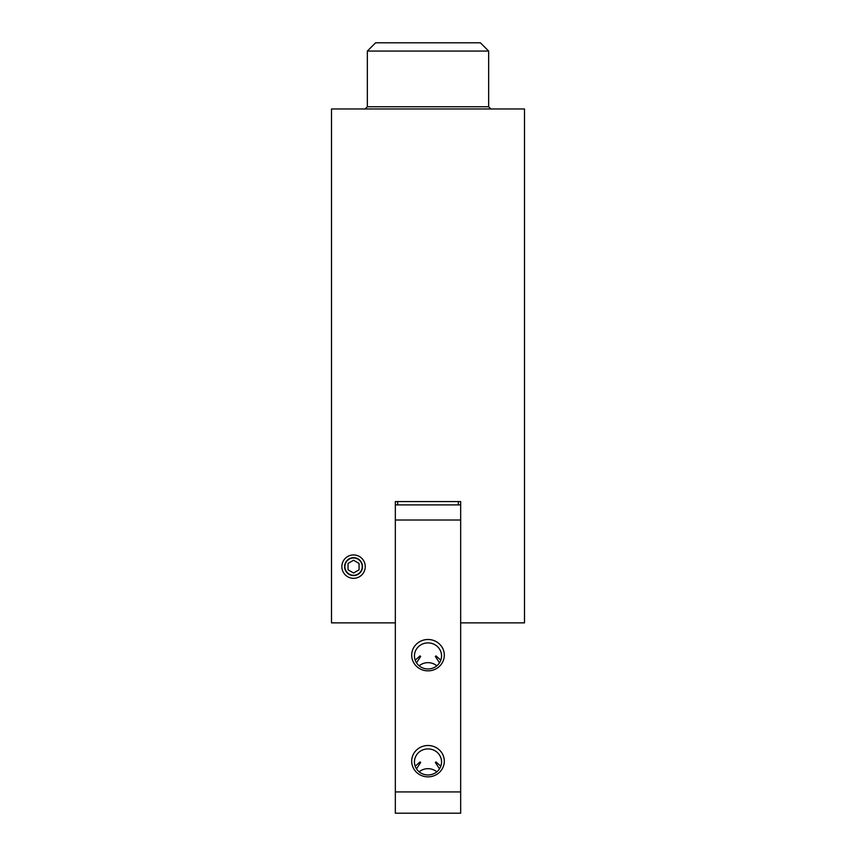 <?xml version="1.0" encoding="UTF-8"?>
<svg xmlns="http://www.w3.org/2000/svg" width="856" height="856" viewBox="0 0 856 856"><rect width="100%" height="100%" fill="white"/><g stroke="black" fill="none" stroke-linecap="round" stroke-linejoin="round"><path stroke-width="1.28" d="M460.667 622.868L524.493 622.868L524.493 108.969L331.507 108.969L331.507 622.868L395.333 622.868M353.56 557.962A8.656 8.656 0 0 1 362.227 566.629A8.656 8.656 0 0 1 353.56 575.285A8.656 8.656 0 0 1 344.904 566.629A8.656 8.656 0 0 1 353.56 557.962M348.05 569.807L348.05 563.441L353.56 560.263L359.071 563.441L359.071 569.807L353.56 572.996L348.05 569.807M395.333 570.043L395.333 501.563L460.667 501.563L460.667 813.2L395.333 813.2L395.333 570.043M436.838 665.808A13.557 13.033 0 0 0 419.162 665.808M428 668.964A13.557 13.033 180 0 1 414.443 655.931A13.557 13.033 180 0 1 428 642.899A13.557 13.033 180 0 1 441.557 655.931A13.557 13.033 180 0 1 428 668.964M415.181 660.19L420.018 655.931L420.66 656.381L416.508 662.854M439.492 662.854L435.34 656.381L435.982 655.931L440.819 660.19M436.838 771.823A13.557 13.033 0 0 0 419.162 771.823M428 774.969A13.557 13.033 180 0 1 414.443 761.936A13.557 13.033 180 0 1 428 748.914A13.557 13.033 180 0 1 441.557 761.936A13.557 13.033 180 0 1 428 774.969M415.181 766.195L420.018 761.936L420.66 762.386L416.508 768.859M439.492 768.859L435.34 762.386L435.982 761.936L440.819 766.195M428 670.858A16.318 15.686 0 0 0 442.124 647.329A16.318 15.686 0 0 0 413.876 647.329A16.318 15.686 0 0 0 428 670.858M395.333 520.009L460.667 520.009M460.667 791.918L395.333 791.918M428 776.863A16.318 15.686 0 0 0 442.124 753.344A16.318 15.686 0 0 0 413.876 753.344A16.318 15.686 0 0 0 428 776.863M460.667 504.89L395.333 504.89M365.255 566.629A11.695 11.695 0 0 0 347.718 556.496A11.695 11.695 0 0 0 347.718 576.751A11.695 11.695 0 0 0 365.255 566.629M362.495 566.629A8.934 8.934 0 0 1 349.088 574.365A8.934 8.934 0 0 1 349.088 558.882A8.934 8.934 0 0 1 362.495 566.629M365.138 108.969L367.342 106.765L367.342 51.071L488.658 51.071L488.658 106.765L367.342 106.765M488.658 51.071L480.387 42.8L375.613 42.8L367.342 51.071M488.658 106.765L490.863 108.969M458.324 504.89L458.324 501.563M397.676 504.89L397.676 501.563"/></g></svg>
